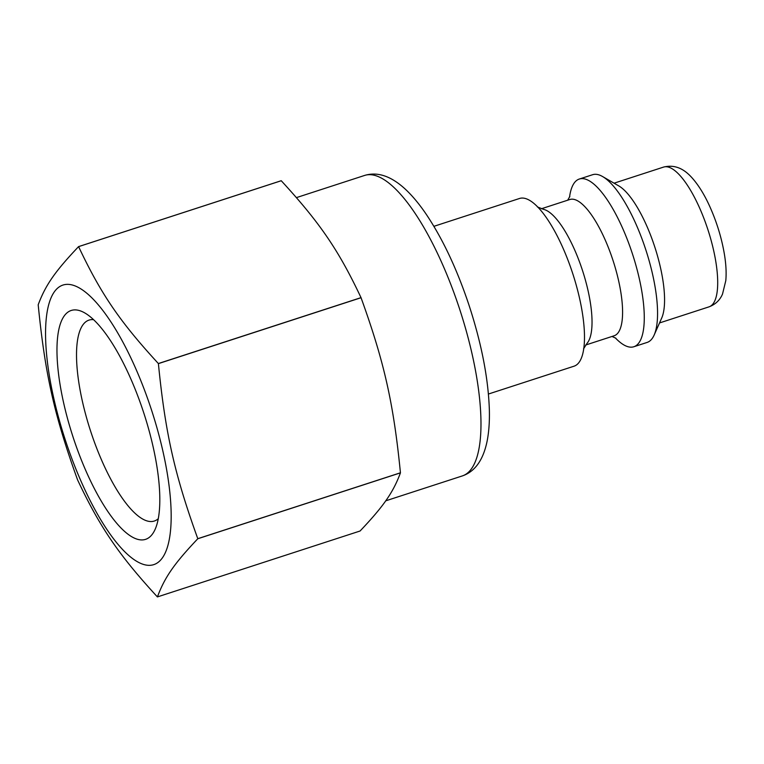 <?xml version="1.0" encoding="UTF-8"?>
<svg xmlns="http://www.w3.org/2000/svg" width="764" height="764" viewBox="0 0 764 764"><rect width="100%" height="100%" fill="white"/><g stroke="black" fill="none" stroke-linecap="round" stroke-linejoin="round"><path stroke-width="1.15" d="M488.425 394.033L574.07 366.185A88.175 27.37 -108 0 0 579.313 362.002A88.175 27.37 -108 0 0 584.336 342.788A88.175 27.37 -108 0 0 541.6 211.361A88.175 27.37 -108 0 0 519.53 198.478L433.895 226.325M583.534 348.861L587.038 343.332A71.644 22.242 -108 0 0 587.831 342.31A71.644 22.242 -108 0 0 582.015 269.023A71.644 22.242 -108 0 0 543.462 209.326L537.379 206.92M585.682 345.022L614.122 335.778A71.644 22.242 -108 0 0 618.391 332.378A71.644 22.242 -108 0 0 610.417 252.941A71.644 22.242 -108 0 0 569.82 199.509L541.37 208.763M615.306 337.869A88.175 27.37 -108 0 0 633.853 346.741A88.175 27.37 -108 0 0 639.096 342.568A88.175 27.37 -108 0 0 629.297 244.795A88.175 27.37 -108 0 0 579.322 179.034A88.175 27.37 -108 0 0 569.543 197.122M633.853 346.741L647.137 342.425A88.175 27.37 -108 0 0 652.38 338.242A88.175 27.37 -108 0 0 654.146 335.062A88.175 27.37 -108 0 0 645.905 250.105A88.175 27.37 -108 0 0 602.595 176.551A88.175 27.37 -108 0 0 592.606 174.717L579.322 179.034M654.146 335.062L661.719 317.996A73.478 22.815 -108 0 0 654.853 247.192A73.478 22.815 -108 0 0 618.764 185.9L602.595 176.551M93.561 319.667A105.633 32.795 -108 0 0 89.006 320.106A105.633 32.795 -108 0 0 90.477 430.705A105.633 32.795 -108 0 0 154.338 521.029A105.633 32.795 -108 0 0 158.282 518.708M134.416 387.377A120.33 37.36 -108 0 0 84.814 312.953A120.33 37.36 -108 0 0 72.857 436.435A120.33 37.36 -108 0 0 155.159 529.271A120.33 37.36 -108 0 0 134.416 387.377M140.184 379.078A146.965 45.62 -108 0 0 45.553 332.798A146.965 45.62 -108 0 0 139.411 562.791A146.965 45.62 -108 0 0 140.184 379.078M77.594 479.907A186.645 57.94 -108 0 0 77.622 479.983C99.969 527.332 118.735 554.845 157.384 596.894A186.645 57.94 -108 0 0 157.422 596.913C164.699 577.326 174.202 563.641 197.79 538.754A186.645 57.94 -108 0 0 197.79 538.687C174.574 474.406 165.301 433.207 158.396 363.626A186.645 57.94 -108 0 0 158.377 363.578A186.645 57.94 -108 0 0 158.368 363.54C119.709 321.491 100.944 293.978 78.596 246.629A186.645 57.94 -108 0 0 78.568 246.619C54.979 271.507 45.477 285.192 38.2 304.769A186.645 57.94 -108 0 0 38.2 304.836C45.105 374.417 54.378 415.616 77.594 479.907M78.596 246.629L281.257 180.734A186.645 57.94 -108 0 0 281.228 180.715C319.906 222.782 338.681 250.296 361.019 297.645L158.368 363.54M158.396 363.626L361.047 297.721A186.645 57.94 -108 0 0 361.038 297.683A186.645 57.94 -108 0 0 361.019 297.645M361.047 297.721C384.263 362.012 393.536 403.211 400.441 472.792L197.79 538.687M197.79 538.754L400.441 472.859A186.645 57.94 -108 0 0 400.441 472.792M400.441 472.859C393.164 492.436 383.662 506.131 360.073 531.009L157.422 596.913M281.228 180.715L78.568 246.619M663.572 167.087C677.735 163.525 687.084 172.186 692.547 178.404C698.917 185.719 704.733 195.24 709.995 206.977C717.014 222.725 721.856 238.769 724.539 255.1C726.058 264.583 726.478 273.101 725.8 280.636L722.524 294.044C719.936 300.166 715.429 304.425 709.021 306.851A73.478 22.815 -108 0 0 713.395 303.365A73.478 22.815 -108 0 0 705.22 221.894A73.478 22.815 -108 0 0 663.572 167.087L614.075 183.188M296.461 197.609L364.6 175.443A157.986 49.049 72 0 1 454.141 293.261A157.986 49.049 72 0 1 471.713 468.437A157.986 49.049 72 0 1 462.306 475.934L385.696 500.84M616.004 338.299L612.012 336.466M567.7 200.197L569.858 196.358M709.021 306.851L659.523 322.943M364.6 175.443C377.531 171.499 391.082 176.054 405.264 189.119C412.245 195.622 419.111 203.845 425.882 213.767C442.432 238.339 456.729 268.565 468.762 304.425C481.473 343.132 488.339 378.342 489.361 410.048C489.648 421.642 488.903 431.975 487.136 441.067C483.278 459.995 474.998 471.617 462.306 475.934"/></g></svg>
